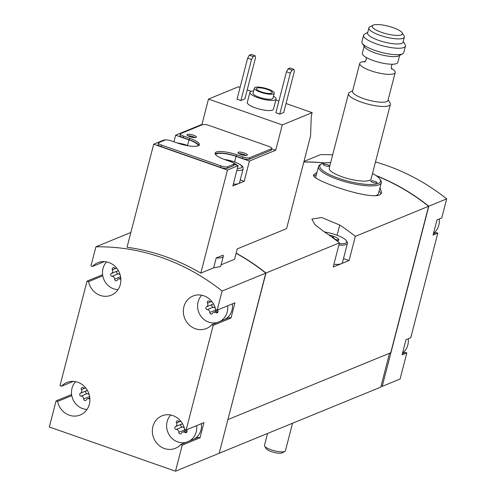 <?xml version="1.0" encoding="UTF-8"?>
<svg xmlns="http://www.w3.org/2000/svg" width="496" height="496" viewBox="0 0 496 496"><rect width="100%" height="100%" fill="white"/><g stroke="black" fill="none" stroke-linecap="round" stroke-linejoin="round"><path stroke-width="0.74" d="M402.529 353.121A16.213 14.88 -112.3 0 0 407.83 344.999A16.213 14.88 -112.3 0 0 408.22 338.78M433.504 233.331A16.213 14.88 -112.3 0 0 438.811 225.209A16.213 14.88 -112.3 0 0 439.202 218.996M189.205 441.087A16.213 14.88 -112.3 0 0 196.249 431.836A16.213 14.88 -112.3 0 0 196.639 425.624M170.754 415.016A16.213 14.88 -112.3 0 0 168.95 434.49A16.213 14.88 -112.3 0 0 186.422 442.234M186.57 429.759A2.647 2.43 -112.3 0 0 186.862 430.516A1.513 1.389 -112.3 0 1 184.921 432.444A2.647 2.43 -112.3 0 0 181.455 433.2A1.513 1.389 -112.3 0 1 178.814 432.276A2.647 2.43 -112.3 0 0 176.285 429.418A1.513 1.389 -112.3 0 1 175.578 426.566A2.647 2.43 -112.3 0 0 176.514 422.958L180.054 421.501M180.755 421.34L180.854 421.296A2.647 2.43 -112.3 0 1 178.455 421.03A1.513 1.389 -112.3 0 0 176.514 422.958M75.634 381.684A16.213 14.88 -112.3 0 0 72.8 399.057A16.213 14.88 -112.3 0 0 87.023 409.423M89.888 399.168A1.513 1.389 -112.3 0 1 89.801 399.113A2.647 2.43 -112.3 0 0 86.335 399.869A1.513 1.389 -112.3 0 1 83.694 398.939A2.647 2.43 -112.3 0 0 81.164 396.087A1.513 1.389 -112.3 0 1 80.457 393.235A2.647 2.43 -112.3 0 0 81.394 389.62L84.934 388.17M85.634 388.008L85.734 387.965A2.647 2.43 -112.3 0 1 83.334 387.698A1.513 1.389 -112.3 0 0 81.394 389.62M220.181 321.296A16.213 14.88 -112.3 0 0 227.224 312.046A16.213 14.88 -112.3 0 0 227.621 305.834M201.736 295.225A16.213 14.88 -112.3 0 0 199.931 314.7A16.213 14.88 -112.3 0 0 217.403 322.443M217.546 309.969A2.647 2.43 -112.3 0 0 217.837 310.725A1.513 1.389 -112.3 0 1 215.903 312.654A2.647 2.43 -112.3 0 0 212.437 313.41A1.513 1.389 -112.3 0 1 209.796 312.486A2.647 2.43 -112.3 0 0 207.266 309.628A1.513 1.389 -112.3 0 1 206.559 306.776A2.647 2.43 -112.3 0 0 207.495 303.168L211.036 301.711M211.736 301.549L211.835 301.506A2.647 2.43 -112.3 0 1 209.436 301.239A1.513 1.389 -112.3 0 0 207.495 303.168M106.615 261.894A16.213 14.88 -112.3 0 0 103.782 279.267A16.213 14.88 -112.3 0 0 117.998 289.633M120.863 279.378A1.513 1.389 -112.3 0 1 120.776 279.322A2.647 2.43 -112.3 0 0 117.316 280.079A1.513 1.389 -112.3 0 1 114.669 279.149A2.647 2.43 -112.3 0 0 112.146 276.297A1.513 1.389 -112.3 0 1 111.439 273.445A2.647 2.43 -112.3 0 0 112.375 269.83L115.915 268.379M116.616 268.218L116.715 268.175A2.647 2.43 -112.3 0 1 114.316 267.908A1.513 1.389 -112.3 0 0 112.375 269.83M71.61 394.518L56.067 400.898L49.321 426.982L175.497 471.2L182.243 445.117L200.018 437.819L203.949 422.623L186.174 429.92L213.224 325.326L231 318.029L234.93 302.833L217.155 310.13L222.09 291.034L265.782 273.104A210.788 193.452 -112.3 0 0 236.102 253.326M222.09 291.034A210.788 193.452 -112.3 0 0 95.914 246.822L130.863 232.475M221.104 264.79L234.565 259.265L237.249 248.893L286.595 228.637L310.564 135.947L311.271 116.052L312.151 112.66L282.267 124.924L275.714 150.251L249.401 161.051L236.059 156.376L234.62 161.938M213.652 267.846L220.658 266.495L223.299 256.296A17.565 4.408 -165.5 0 1 216.2 257.982L213.652 267.846L200.806 273.122A210.788 193.452 67.7 0 0 127.038 247.268L153.692 144.206L164.319 139.847L164.963 140.07M240.076 87.401L238.384 86.812L208.5 99.076L201.946 124.403L175.634 135.203L173.935 141.788M234.05 164.281L238.086 165.695L232.847 185.957L244.162 181.313L249.401 161.051M238.086 165.695L227.459 170.054L200.806 273.122M223.299 256.296A17.565 4.408 -165.5 0 0 223.082 255.161L216.2 257.982M227.931 419.449L265.98 273.023L339.45 242.866L333.2 267.028L341.149 263.767L349.091 260.505L355.334 236.35L428.612 206.274A210.788 193.452 -112.3 0 0 376.495 175.888M324.613 163.017A210.788 193.452 -112.3 0 0 303.819 162.037M265.98 273.023A210.788 193.452 -112.3 0 0 236.146 253.165M355.334 236.35A210.788 193.452 -112.3 0 0 339.735 225.048L321.693 217.515L311.885 219.077L314.718 224.44L323.851 231.57A210.788 193.452 67.7 0 1 339.45 242.866M316.932 172.527L313.534 174.865C309.944 180.116 380.655 204.439 381.56 192.46L380.029 187.581M273.488 96.156A13.51 3.391 -165.5 0 1 276.074 99.101L273.457 109.232A13.51 3.391 -165.5 0 1 259.526 109.132A13.51 3.391 -165.5 0 1 247.293 102.467L249.91 92.337A13.51 3.391 -165.5 0 1 253.605 91.01M279.744 114.148L283.712 112.518L294.32 71.486L293.985 69.366L290.104 68.002L288.114 68.82L286.471 71.759L275.857 112.784L279.744 114.148L290.352 73.117L286.471 71.759M282.267 124.924L208.5 99.076M312.151 112.66L286.043 103.509M278.907 101.01L275.857 99.944M251.267 91.326L247.219 89.906M240.913 100.539L244.888 98.909L255.496 57.883L255.161 55.757L251.28 54.399L249.29 55.211L247.647 58.15L237.032 99.181L240.913 100.539L251.528 59.514L247.647 58.15M275.714 150.251L271.684 148.837M202.597 124.626L201.946 124.403M198.27 145.787A15.401 3.869 -165.5 0 0 188.982 139.878L175.634 135.203M227.459 170.054L153.692 144.206M215.586 154.585A15.401 3.869 -165.5 0 1 236.059 156.376M189.67 138.235A16.213 4.067 14.5 0 1 199.417 144.739A16.213 4.067 14.5 0 1 177.76 143.127L171.69 141A5.406 1.358 14.5 0 0 164.852 140.114L158.794 142.6A5.406 1.358 14.5 0 0 158.416 142.947A5.406 1.358 14.5 0 0 161.665 145.117L220.875 165.862A5.406 1.358 14.5 0 0 227.714 166.749L233.765 164.263A5.406 1.358 14.5 0 0 234.149 163.916A5.406 1.358 14.5 0 0 230.9 161.746L224.837 159.619A16.213 4.067 14.5 0 1 215.09 153.115A16.213 4.067 14.5 0 1 236.747 154.733L236.356 156.252L242.42 158.379A5.406 1.358 14.5 0 0 249.259 159.266L271.002 150.338A5.406 1.358 14.5 0 0 271.386 149.99L271.777 148.471A5.406 1.358 14.5 0 0 268.528 146.301L209.324 125.556A5.406 1.358 14.5 0 0 202.486 124.67L180.742 133.591A5.406 1.358 14.5 0 0 180.358 133.939A5.406 1.358 14.5 0 0 183.607 136.109L189.67 138.235L189.28 139.754A16.213 4.067 14.5 0 1 198.921 145.421M236.356 156.252A16.213 4.067 14.5 0 0 215.19 153.952M158.416 142.947L158.026 144.466A5.406 1.358 14.5 0 0 161.268 146.636L220.478 167.381A5.406 1.358 14.5 0 0 227.317 168.268L233.374 165.782A5.406 1.358 14.5 0 0 233.752 165.435L234.149 163.916M180.358 133.939L179.967 135.464A5.406 1.358 14.5 0 0 183.216 137.628L189.28 139.754M228.098 419.504L390.73 352.755L428.612 206.274M175.497 471.2L219.189 453.27L265.782 273.104M217.93 453.784L380.785 387.109L389.546 353.239M349.091 260.505L343.511 258.552M324.396 231.93A17.837 4.476 -165.5 0 1 335.953 234.862A17.837 4.476 -165.5 0 1 346.369 240.74L347.132 241.949A18.916 4.749 -165.5 0 1 347.454 243.3L342.476 262.551A18.916 4.749 -165.5 0 1 341.149 263.767A18.916 4.749 -165.5 0 1 333.907 264.312M102.591 274.728L87.042 281.108L59.997 385.702L61.535 386.241L73.334 381.399M95.914 246.822L90.973 265.912L92.51 266.451L104.315 261.609M87.042 281.108L88.579 281.647A17.565 16.12 -112.3 0 0 111.209 295.201A17.565 16.12 -112.3 0 0 119.455 272.831A17.565 16.12 -112.3 0 0 97.867 262.7A17.565 16.12 -112.3 0 0 92.51 266.451M56.067 400.898L57.604 401.438A17.565 16.12 -112.3 0 0 80.228 414.991A17.565 16.12 -112.3 0 0 88.474 392.621A17.565 16.12 -112.3 0 0 66.892 382.49A17.565 16.12 -112.3 0 0 61.535 386.241M186.174 429.92L184.636 429.381A17.565 16.12 -112.3 0 0 162.012 415.828A17.565 16.12 -112.3 0 0 153.766 438.197A17.565 16.12 -112.3 0 0 175.348 448.322A17.565 16.12 -112.3 0 0 180.705 444.577L182.243 445.117M217.155 310.13L215.617 309.591A17.565 16.12 -112.3 0 0 192.994 296.038A17.565 16.12 -112.3 0 0 184.748 318.407A17.565 16.12 -112.3 0 0 206.33 328.538A17.565 16.12 -112.3 0 0 211.687 324.787L213.224 325.326M381.083 385.956L382.218 386.359L400.086 379.018L406.832 352.935L402.07 354.894L406.001 339.698L410.762 337.739L437.813 233.145L433.045 235.104L436.976 219.908L441.744 217.949L446.679 198.859A210.788 193.452 -112.3 0 0 375.491 161.95M332.673 154.839A210.788 193.452 -112.3 0 0 320.503 154.64L303.974 161.423M437.813 233.145L436.275 232.605L433.386 233.796M406.832 352.935L405.294 352.396L402.405 353.58M382.218 386.359L428.811 206.193A210.788 193.452 -112.3 0 0 375.937 175.503M324.998 162.955A210.788 193.452 -112.3 0 0 303.837 161.956M428.811 206.193L446.679 198.859M57.604 401.438L71.784 395.616M200.018 437.819L198.481 437.28L180.705 444.577M193.967 439.134A16.213 14.88 -112.3 0 0 201.01 429.883A16.213 14.88 -112.3 0 0 201.407 423.671M231 318.029L229.462 317.49L211.687 324.787M224.948 319.343A16.213 14.88 -112.3 0 0 231.992 310.093A16.213 14.88 -112.3 0 0 232.388 303.881M88.579 281.647L102.765 275.826M244.162 181.313L240.256 179.943M236.865 170.419A14.861 3.732 -165.5 0 0 243.083 169L239.549 182.677A14.861 3.732 -165.5 0 1 238.502 183.632A14.861 3.732 -165.5 0 1 233.325 184.097M236.747 154.733L242.817 156.86A5.406 1.358 14.5 0 0 249.655 157.74L271.399 148.819A5.406 1.358 14.5 0 0 271.777 148.471M247.027 155.31A4.867 1.221 14.5 0 0 247.368 155A4.867 1.221 14.5 0 0 242.966 152.601A4.867 1.221 14.5 0 0 237.95 152.563A4.867 1.221 14.5 0 0 241.602 154.752A4.867 1.221 14.5 0 0 247.027 155.31M246.072 155.477A4.867 1.221 14.5 0 0 238.855 153.611M196.069 137.454A4.867 1.221 14.5 0 0 196.41 137.144A4.867 1.221 14.5 0 0 192.008 134.745A4.867 1.221 14.5 0 0 186.992 134.707A4.867 1.221 14.5 0 0 190.644 136.896A4.867 1.221 14.5 0 0 196.069 137.454M195.114 137.615A4.867 1.221 14.5 0 0 187.897 135.749M293.985 69.366L292.001 70.178L290.352 73.117M292.001 70.178L288.114 68.82M255.161 55.757L253.177 56.575L251.528 59.514M253.177 56.575L249.29 55.211M268.076 89.106A10.267 2.579 -165.5 0 1 274.245 93.223A10.267 2.579 -165.5 0 1 263.655 93.149A10.267 2.579 -165.5 0 1 254.361 88.083A10.267 2.579 -165.5 0 1 268.076 89.106M267.282 89.429A8.11 2.034 -165.5 0 1 272.149 92.684A8.11 2.034 -165.5 0 1 263.791 92.622A8.11 2.034 -165.5 0 1 256.457 88.623A8.11 2.034 -165.5 0 1 267.282 89.429M274.245 93.223L272.936 98.289A10.267 2.579 -165.5 0 1 262.347 98.214A10.267 2.579 -165.5 0 1 253.053 93.149L254.361 88.083M276.074 99.101A13.51 3.391 -165.5 0 1 262.142 99.002A13.51 3.391 -165.5 0 1 249.91 92.337M292.516 423.336L285.411 450.821A10.807 2.716 -165.5 0 1 284.878 451.41L282.181 452.879A8.488 2.133 -165.5 0 1 273.848 452.352A8.488 2.133 -165.5 0 1 266.309 448.768L264.659 446.183A10.807 2.716 -165.5 0 1 264.48 445.408L267.536 433.591M284.878 451.41A10.807 2.716 -165.5 0 1 274.263 450.74A10.807 2.716 -165.5 0 1 264.659 446.183M328.743 234.887A9.728 2.443 -165.5 0 1 332.977 236.09A9.728 2.443 -165.5 0 1 338.34 240.517A9.728 2.443 -165.5 0 1 336.927 240.889M332.475 237.547L332.748 236.487C334.199 239.097 336.046 240.182 338.309 239.742M346.369 240.74A17.837 4.476 -165.5 0 1 339.227 243.722M347.454 243.3A18.916 4.749 -165.5 0 1 338.88 245.067M379.124 191.084A35.129 8.816 -165.5 0 1 380.86 193.756M313.751 176.117A35.129 8.816 -165.5 0 1 316.33 174.846M372.508 173.482A31.347 7.868 -165.5 0 1 379.973 179.186A31.347 7.868 -165.5 0 1 348.18 181.201A31.347 7.868 -165.5 0 1 321.352 164.027A31.347 7.868 -165.5 0 1 330.646 162.657M375.125 181.431A3.243 0.812 14.5 0 0 370.791 181.102A3.243 0.812 14.5 0 0 373.73 182.708A3.243 0.812 14.5 0 0 377.072 182.726A3.243 0.812 14.5 0 0 375.125 181.431M327.565 164.759A3.243 0.812 14.5 0 0 323.231 164.436A3.243 0.812 14.5 0 0 326.17 166.036A3.243 0.812 14.5 0 0 329.511 166.061A3.243 0.812 14.5 0 0 327.565 164.759M388.132 99.832L390.023 102.808A21.619 5.425 -165.5 0 1 390.389 104.352L371.082 178.994A21.619 5.425 -165.5 0 1 348.793 178.839A21.619 5.425 -165.5 0 1 329.22 168.169L348.527 93.527A21.619 5.425 -165.5 0 1 349.593 92.349L352.693 90.663M379.973 179.186L380.742 180.395A32.426 8.141 -165.5 0 1 381.288 182.714A32.426 8.141 -165.5 0 1 347.851 182.478A32.426 8.141 -165.5 0 1 318.494 166.476A32.426 8.141 -165.5 0 1 320.1 164.709L321.352 164.027M381.288 182.714L378.535 193.353A32.426 8.141 -165.5 0 1 376.935 195.12A32.426 8.141 -165.5 0 1 375.317 195.765M315.71 178.027A32.426 8.141 -165.5 0 1 315.741 177.115L318.494 166.476M393.018 27.633A15.599 3.918 -165.5 0 1 402.132 32.779A15.599 3.918 -165.5 0 1 386.31 33.778A15.599 3.918 -165.5 0 1 372.955 25.234A15.599 3.918 -165.5 0 1 393.018 27.633M402.132 32.779L404.048 35.793A18.302 4.594 -165.5 0 1 404.352 37.101A18.302 4.594 -165.5 0 1 385.485 36.971A18.302 4.594 -165.5 0 1 368.912 27.937A18.302 4.594 -165.5 0 1 369.818 26.939L372.955 25.234M404.352 37.101L403.043 42.166A18.302 4.594 -165.5 0 1 384.177 42.036A18.302 4.594 -165.5 0 1 367.604 33.003L368.912 27.937M403.198 41.583L405.089 44.559A21.619 5.425 -165.5 0 1 405.449 46.103A21.619 5.425 -165.5 0 1 383.16 45.948A21.619 5.425 -165.5 0 1 363.593 35.278A21.619 5.425 -165.5 0 1 364.659 34.1L367.753 32.414M405.449 46.103L403.781 52.551A21.619 5.425 -165.5 0 1 402.715 53.729A21.619 5.425 -165.5 0 1 381.492 52.396A21.619 5.425 -165.5 0 1 362.285 43.276A21.619 5.425 -165.5 0 1 361.925 41.726L363.593 35.278M402.715 53.729L398.865 55.825A18.302 4.594 -165.5 0 1 380.897 54.696A18.302 4.594 -165.5 0 1 364.634 46.977L362.285 43.276M399.621 55.416L397.804 62.428A18.302 4.594 -165.5 0 1 378.932 62.291A18.302 4.594 -165.5 0 1 362.365 53.264L364.176 46.252M391.294 68.343A18.302 4.594 -165.5 0 1 395.188 72.559A18.302 4.594 -165.5 0 1 376.315 72.422A18.302 4.594 -165.5 0 1 359.743 63.395A18.302 4.594 -165.5 0 1 365.192 61.591M395.188 72.559L387.977 100.415A18.302 4.594 -165.5 0 1 369.111 100.285A18.302 4.594 -165.5 0 1 352.538 91.252L359.743 63.395M390.389 104.352A21.619 5.425 -165.5 0 1 368.1 104.197A21.619 5.425 -165.5 0 1 348.527 93.527M233.771 163.203A8.11 2.034 -165.5 0 1 236.828 165.255M111.439 273.445L117.397 270.996A2.647 2.43 -112.3 0 0 118.197 270.32M120.249 275.206A2.647 2.43 -112.3 0 0 118.098 273.854A1.513 1.389 -112.3 0 1 117.397 270.996M206.559 306.776L212.517 304.333A2.647 2.43 -112.3 0 0 213.317 303.651M209.796 312.486L215.748 310.037A1.513 1.389 -112.3 0 0 216.25 311.259M215.748 310.037A2.647 2.43 -112.3 0 0 215.729 309.628M215.369 308.537A2.647 2.43 -112.3 0 0 213.224 307.185A1.513 1.389 -112.3 0 1 212.517 304.333M80.457 393.235L86.416 390.786A2.647 2.43 -112.3 0 0 87.222 390.11M89.268 394.996A2.647 2.43 -112.3 0 0 87.122 393.644A1.513 1.389 -112.3 0 1 86.416 390.786M175.578 426.566L181.536 424.117A2.647 2.43 -112.3 0 0 182.342 423.441M178.814 432.276L184.772 429.827A1.513 1.389 -112.3 0 0 185.268 431.049M184.772 429.827A2.647 2.43 -112.3 0 0 184.754 429.418M184.394 428.327A2.647 2.43 -112.3 0 0 182.243 426.975A1.513 1.389 -112.3 0 1 181.536 424.117M339.735 225.048L337.088 235.278M188.982 139.878L187.544 145.446M183.607 136.109L183.216 137.628M161.665 145.117L161.268 146.636M220.875 165.862L220.478 167.381M227.714 166.749L227.317 168.268M233.765 164.263L233.374 165.782M242.817 156.86L242.42 158.379M249.655 157.74L249.259 159.266M271.399 148.819L271.002 150.338M224.279 159.427A13.243 3.323 -165.5 0 1 233.951 161.764A13.243 3.323 -165.5 0 1 237.392 168.38M177.19 142.929A13.243 3.323 -165.5 0 1 186.88 145.266A13.243 3.323 -165.5 0 1 188.325 145.805M114.669 279.149L120.584 276.725M112.146 276.297L118.098 273.854M215.903 312.654L218.029 311.779M207.266 309.628L213.224 307.185M83.694 398.939L89.609 396.515M81.164 396.087L87.122 393.644M184.921 432.444L187.048 431.57M176.285 429.418L182.243 426.975M375.825 195.722L376.935 195.12M364.374 62.161L366.284 59.687L366.253 57.48M392.361 64.232L391.27 66.111L391.735 69.235M243.083 169C243.077 167.189 243.982 165.72 234.1 161.752L224.006 159.321M188.61 145.849L176.892 142.823M118.476 279.012L120.776 278.07M213.596 312.344L217.787 310.626M87.494 398.803L89.795 397.86M182.615 432.134L186.806 430.416"/></g></svg>
